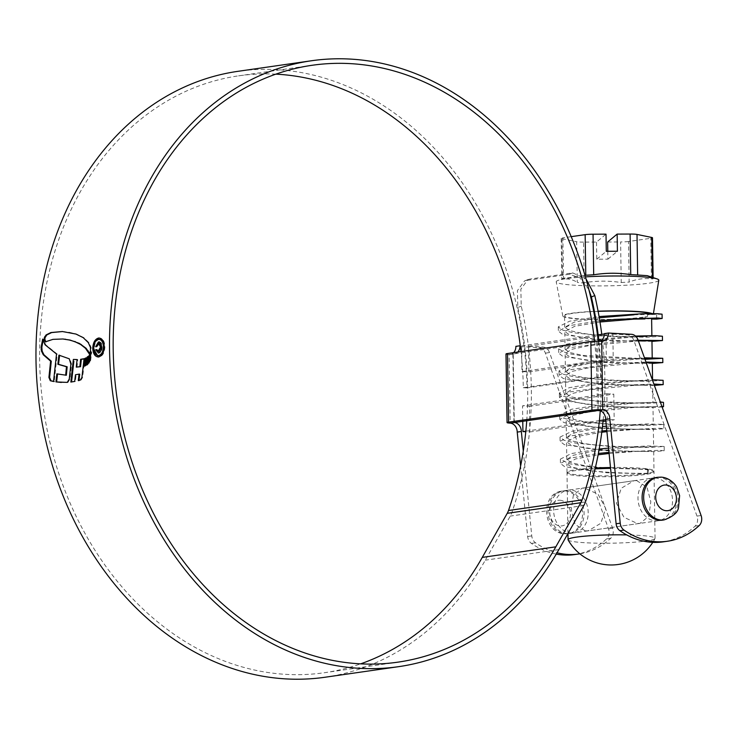 <?xml version="1.0" encoding="UTF-8"?>
<svg xmlns="http://www.w3.org/2000/svg" width="738" height="738" viewBox="0 0 738 738"><rect width="100%" height="100%" fill="white"/><g stroke="black" fill="none" stroke-linecap="round" stroke-linejoin="round"><path stroke-width="0.55" stroke-dasharray="3.69 2.77" d="M610.492 467.514A43.505 4.151 -0.9 0 1 636.47 467.929A43.505 4.151 -0.9 0 1 653.997 470.982A43.505 4.151 -0.9 0 1 647.337 473.298A43.505 4.151 -0.9 0 1 584.524 475.392A43.505 4.151 -0.9 0 1 567.005 472.348A43.505 4.151 -0.9 0 1 595.28 468.012M606.913 431.638L635.87 429.35L653.333 428.907L653.619 446.656L636.147 447.09L590.695 451.582L573.232 455.291L566.802 459.506L571.452 462.781L584.376 465.586C603.712 468.547 635.086 469.276 647.438 468.99L647.337 473.298C634.883 473.575 603.693 472.827 584.441 469.885L571.526 467.08L566.867 463.815L575.52 458.944L598.121 454.793M609.099 453.492L636.211 451.398L653.683 450.955L653.997 470.982M636.211 451.398L645.067 451.296C631.636 451.425 602.429 450.66 584.09 447.837L571.194 445.042L566.526 441.767L576.452 436.564L601.784 432.228M636.147 447.09L644.994 446.997C631.571 447.117 602.356 446.361 584.026 443.538L571.129 440.743L566.452 437.468L572.872 433.243L590.354 429.525L635.796 425.042L653.268 424.608L652.992 406.859L635.519 407.302L644.366 407.201C630.944 407.33 601.719 406.564 583.398 403.741L570.502 400.946L565.834 397.671L572.254 393.446L589.727 389.738L635.178 385.254L648.038 384.747L652.641 384.812L652.918 402.561L635.455 402.994L644.292 402.902C630.879 403.022 601.645 402.265 583.334 399.442L570.428 396.647L565.76 393.372L572.181 389.147L589.653 385.439L635.104 380.946L652.577 380.513L652.567 379.729M635.87 429.35L644.698 429.248C631.294 429.378 602.06 428.612 583.749 425.789L570.834 422.985L566.175 419.719L572.605 415.494L590.068 411.786L635.519 407.302M635.796 425.042L644.634 424.95C631.23 425.07 602.005 424.313 583.675 421.49L570.769 418.695L566.111 415.42L572.54 411.195L590.013 407.477L635.455 402.994M635.178 385.254L644.016 385.153C630.593 385.282 601.405 384.516 583.057 381.694L570.151 378.898L565.483 375.624L571.904 371.399L589.385 367.69L634.828 363.207L646.202 362.709M635.104 380.946L643.951 380.854C630.529 380.974 601.332 380.227 582.983 377.395L570.087 374.6L565.419 371.325L571.839 367.1L589.321 363.382L644.671 358.437M634.828 363.207L643.665 363.105C630.261 363.234 601.009 362.459 582.706 359.646L569.801 356.841L565.133 353.576L571.563 349.351L589.025 345.642L638.379 340.938M644.791 358.779L582.642 355.347L569.727 352.543L565.068 349.277L571.498 345.052L588.961 341.343L634.412 336.851L651.885 336.417L651.875 335.633M634.486 341.159L643.333 341.057C629.901 341.187 600.714 340.421 582.365 337.598L569.459 334.803L564.791 331.528L574.69 326.334L599.985 321.999M634.412 336.851L643.259 336.759C629.837 336.879 600.649 336.131 582.291 333.299L569.395 330.504L564.727 327.229L574.413 322.082L599.284 317.774M598.121 311.362A43.505 4.151 179.1 0 0 564.542 315.929A43.505 4.151 179.1 0 0 582.07 318.982A43.505 4.151 179.1 0 0 644.966 316.87L644.938 317.977M644.92 318.631L651.608 319.074M651.608 318.668L644.911 318.964M583.555 242.11A8.616 0.821 -0.9 0 1 579.413 242.018A8.616 0.821 -0.9 0 1 576.646 241.732L577.291 282.303L580.059 282.94L584.201 282.691L583.555 242.11L596.516 242.055L606.018 234.149M658.794 280.228A51.3 4.898 -0.9 0 1 630.169 284.988A51.3 4.898 -0.9 0 1 576.876 285.357A51.3 4.898 -0.9 0 1 556.221 281.842A51.3 4.898 -0.9 0 1 558.002 280.44A51.3 4.898 -0.9 0 1 585.428 276.879M563.518 278.438C561.664 279.176 561.332 279.453 562.513 279.268L561.876 238.688A8.616 0.821 -0.9 0 1 561.175 238.374A8.616 0.821 -0.9 0 1 562.873 237.857L563.518 278.438L585.788 275.237M561.175 238.374L561.812 279.278L562.513 279.268C567.411 278.337 572.328 279.351 577.291 282.303M652.097 313.585A45.221 4.317 -0.9 0 1 653.204 314.333L647.743 314.711L647.198 316.796A45.221 4.317 -0.9 0 1 581.037 319.13A45.221 4.317 -0.9 0 1 562.826 316.03A45.221 4.317 -0.9 0 1 598.094 311.187M634.071 314.803L653.296 314.36L653.425 313.595M652.484 237.784A8.616 0.821 -0.9 0 1 650.787 238.3L651.423 278.872C643.887 278.014 636.47 279.084 629.154 282.073L628.508 241.501L650.787 238.3M628.508 241.501A8.616 0.821 -0.9 0 1 620.603 241.953L621.239 282.525C608.859 280.643 596.516 280.698 584.201 282.691M607.642 242.009L620.603 241.953M647.198 316.796L644.966 316.87M651.479 314.351A43.505 4.151 179.1 0 0 650.27 313.595M621.239 282.525L629.154 282.073M651.423 278.872C653.287 279.047 653.619 278.77 652.42 278.041L652.41 277.368M653.112 277.608L653.13 278.678L647.291 275.671M561.876 238.688L576.646 241.732M571.212 236.658L562.873 237.857M607.789 251.298L607.909 259.158L596.793 259.204L596.516 242.055M596.793 259.204L606.285 251.298M607.909 259.158L617.411 251.252M645.113 316.879L645.104 318.973M647.438 468.99L648.333 469.543L592.024 467.302L568.804 463.667L560.382 459.128L571.147 453.602L599.191 449.055M608.555 448.114L647.66 445.946L664.154 446.472L648.988 447.477L611.83 446.674L575.142 443.031L563.998 440.272L560.031 437.09L571.895 431.306L602.476 426.61M606.378 426.232L646.617 423.916L663.803 424.424L648.647 425.429L611.488 424.627L574.801 420.983L563.648 418.225L559.69 415.033L571.765 409.203L602.798 404.498L660.298 401.952M663.462 402.376L648.305 403.382L611.147 402.579L574.45 398.935L563.306 396.177L559.339 392.994L569.035 387.736L594.459 383.345L652.318 379.729M663.111 380.328L647.955 381.334L610.796 380.531L574.099 376.887L562.956 374.129L558.998 370.937L567.227 366.076L589.016 361.961L644.44 357.801M644.984 359.323L589.275 356.961L566.784 353.354L558.648 348.899L565.585 344.415L584.053 340.587L635.519 336.067M662.42 336.233L647.263 337.238L610.105 336.436L573.408 332.792L562.264 330.034L558.306 326.851L569.653 321.187L599.072 316.556M662.069 314.185L647.743 314.711M647.337 473.298L647.623 468.999M648.333 469.543L648.121 473.842L647.41 473.298M648.121 473.842L606.47 472.717L564.718 466.73L560.446 463.427L570.695 458.03L598.38 453.455M608.988 452.376L659.993 450.291L664.218 450.77L653.905 451.628L606.119 450.669L564.376 444.682L560.096 441.379L570.345 435.983L601.95 430.974M606.802 430.494L659.643 428.243L663.877 428.723L653.554 429.581L605.778 428.621L564.026 422.634L559.755 419.332L570.004 413.935L617.669 407.551L661.885 406.361M662.115 406.989L653.204 407.533L605.428 406.573L563.675 400.586L559.404 397.284L569.653 391.887L617.319 385.504L653.859 384.028M654.366 385.421L605.077 384.526L563.334 378.539L559.063 375.236L569.312 369.839L616.977 363.456L645.971 362.063M652.309 363.447L604.736 362.478L562.983 356.491L558.712 353.188L568.961 347.792L616.627 341.408L638.139 340.255M651.958 341.399L604.385 340.43L562.642 334.443L558.371 331.141L568.62 325.744L599.782 320.781M656.599 317.949L656.672 314.812M654.929 477.984A21.54 17.177 -98.2 0 1 672.456 498.667A21.54 17.177 -98.2 0 1 658.333 520.733A21.54 17.177 -98.2 0 1 655.602 520.853A21.54 17.177 -98.2 0 1 638.075 500.161A21.54 17.177 -98.2 0 1 652.207 478.095A21.54 17.177 -98.2 0 1 654.283 477.956M656.322 477.504L562.199 491.038C539.663 493.418 542.531 533.537 564.985 533.814L568.325 533.675A21.54 17.177 81.8 0 0 582.448 511.609A21.54 17.177 81.8 0 0 564.921 490.918A21.54 17.177 81.8 0 0 562.199 491.038A21.54 17.177 81.8 0 0 548.066 513.104A21.54 17.177 81.8 0 0 565.594 533.786A21.54 17.177 81.8 0 0 568.325 533.675L662.447 520.142A21.54 17.177 81.8 0 0 676.571 498.076A21.54 17.177 81.8 0 0 659.043 477.385A21.54 17.177 81.8 0 0 656.322 477.504L652.207 478.095M567.144 533.565A21.54 17.177 -98.2 0 1 549.607 512.882A21.54 17.177 -98.2 0 1 563.74 490.816A21.54 17.177 -98.2 0 1 566.461 490.696A21.54 17.177 -98.2 0 1 583.998 511.388A21.54 17.177 -98.2 0 1 569.865 533.454A21.54 17.177 -98.2 0 1 567.144 533.565M570.585 490.106A21.54 17.177 81.8 0 0 567.854 490.226A21.54 17.177 81.8 0 0 553.721 512.283A21.54 17.177 81.8 0 0 571.258 532.974A21.54 17.177 81.8 0 0 573.98 532.854A21.54 17.177 81.8 0 0 588.112 510.797A21.54 17.177 81.8 0 0 570.585 490.106M522.762 421.186L522.522 405.863L529.432 406.251L529.838 431.97L525.788 431.748M579.865 553.823A86.65 69.114 81.8 0 0 610.741 538.26A8.616 6.873 81.8 0 0 612.632 528.224L549.515 352.543A8.616 6.873 81.8 0 0 543.103 347.044L528.491 346.233L528.897 371.952L521.987 371.574L521.582 345.845L520.29 345.781M517.753 352.063A8.616 6.873 -98.2 0 1 514.312 353.908A8.616 6.873 -98.2 0 1 513.214 353.954L514.294 422.404M523.288 451.047L531.766 535.899A8.616 6.873 81.8 0 0 535.53 542.799A86.65 69.114 81.8 0 0 557.042 552.78M606.876 393.741L613.785 394.12L614.191 419.848L607.282 419.461L606.876 393.741L522.522 405.863M528.491 346.233L612.844 334.102L613.241 359.83L606.341 359.443L605.935 333.724L604.339 333.631M612.844 334.102L627.448 334.914A8.616 6.873 -98.2 0 1 633.868 340.421L696.986 516.102A8.616 6.873 -98.2 0 1 695.095 526.139A86.65 69.114 -98.2 0 1 663.268 541.849M601.682 341.233L597.568 341.823A8.616 6.873 81.8 0 0 598.656 341.777A8.616 6.873 81.8 0 0 600.483 341.187M543.103 347.044L538.98 347.635L515.88 346.353M538.98 347.635A8.616 6.873 -98.2 0 1 545.4 353.142L608.518 528.814A8.616 6.873 -98.2 0 1 606.627 538.851A86.65 69.114 -98.2 0 1 574.801 554.561M556.258 554.109A86.65 69.114 -98.2 0 1 531.415 543.399A8.616 6.873 -98.2 0 1 527.652 536.489L520.613 466.029M505.982 354A7.749 0.738 179.1 0 0 509.1 354.544A8.616 6.873 81.8 0 0 510.198 354.498A8.616 6.873 81.8 0 0 513.639 352.653M521.582 345.845L598.158 334.84M604.348 333.954L605.935 333.724M598.647 410.42L597.568 341.823L596.359 341.86L509.1 354.544L510.179 423.132M528.897 371.952L613.241 359.83M521.987 371.574L606.341 359.443M525.843 431.167L599.394 420.595M605.723 419.691L607.282 419.461M529.432 406.251L613.785 394.12M529.838 431.97L603.029 421.453M605.861 421.047L614.191 419.848M275.874 74.151A301.501 240.477 81.8 0 0 238.586 75.848A301.501 240.477 81.8 0 0 40.802 384.719A301.501 240.477 81.8 0 0 286.196 674.375A301.501 240.477 81.8 0 0 324.388 672.724A301.501 240.477 81.8 0 0 360.642 663.849M598.223 341.15A306.067 244.112 81.8 0 1 600.511 377.33L596.848 377.127L523.307 387.699A301.501 240.477 81.8 0 0 520.991 351.592M596.848 377.127A301.501 240.477 81.8 0 0 594.56 341.242M325.034 677.244A306.067 244.112 81.8 0 0 485.318 560.17L510.272 516.093A21.799 17.38 81.8 0 0 511.877 512.532A311.501 248.448 81.8 0 0 521.249 306.159L520.834 289.25L527.91 279.619L530.013 279.056L524.487 280.975L517.421 290.597L517.818 307.525L521.249 306.159M600.511 377.33L526.96 387.902A306.067 244.112 81.8 0 0 276.704 69.649A306.067 244.112 81.8 0 0 237.931 71.328M588.896 289.647L579.893 277.783L569.284 274.278L572.706 272.912L530.013 279.056M572.706 272.912L585.99 278.826M603.167 420.051A311.501 248.448 81.8 0 0 601.765 334.323M569.284 274.278L526.6 280.412M600.252 410.743A306.934 244.804 81.8 0 0 598.915 341.15M526.747 420.614A306.934 244.804 81.8 0 0 517.818 307.525M526.96 387.902L523.307 387.699M99.27 338.004L99.962 338.041L99.252 338.069C102.693 338.096 104.584 340.974 104.925 346.703L104.233 346.666M104.925 346.703C104.639 352.533 102.776 355.965 99.335 356.989L98.643 356.952M99.335 356.989L97.942 356.98M99.842 339.425L99.224 339.452C96.226 340.319 94.575 343.253 94.261 348.225C94.621 353.124 96.3 355.587 99.307 355.605M94.261 348.225L93.569 348.188M53.551 381.398L54.234 381.537L53.542 381.5M42.97 340.974L43.348 339.129L45.774 344.831L57.213 354.065L54.234 381.537M43.348 339.129L42.656 339.083M45.774 344.831L45.092 344.794M57.213 354.065L56.522 354.019M61.291 382.45L67.259 382.395M59.566 355.476L69.879 358.862L71.577 364.166L69.944 379.101L67.951 382.432M57.536 374.037L66.355 375.245M57.546 373.908L56.854 373.871M59.603 355.181L58.911 355.144M71.577 364.166L70.885 364.129M70.848 382.072L75.368 381.491L76.162 374.803L79.75 374.157M84.058 358.899L84.769 358.751L82.61 377.496L81.079 380.033L79.012 380.411M76.983 367.164L77.785 359.581L77.093 359.544M73.357 359.424L74.741 359.517M77.093 359.591L77.785 359.581M84.769 358.751L84.077 358.714M81.079 380.033L80.387 379.996M78.975 380.642L78.283 380.605M76.162 374.803L75.47 374.766M75.368 381.491L74.676 381.445M84.861 365.882L85.959 365.753L86.863 357.875L86.171 357.838M85.654 358.373L86.863 357.875M84.833 366.149L84.141 366.113M85.959 365.753L85.267 365.716M86.955 364.71L88.007 364.6L88.966 356.316L88.274 356.279M87.831 357.137L88.966 356.316M86.918 365.033L86.226 364.996M88.007 364.6L87.315 364.563M90.829 353.613L91.724 352.118L90.626 360.734L88.984 363.382L89.077 362.33M91.724 352.118L91.032 352.081M90.626 360.734L89.935 360.688M88.984 363.382L88.292 363.345M63.182 339.019L53.597 339.415L45.166 341.915M89.658 353.281L89.962 353.917L91.152 351.113L91.134 347.46L88.994 342.672L83.92 337.7L76.641 334.093L69.354 332.294L62.324 331.519M89.962 353.917L89.27 353.88M98.91 341.934L99.141 341.998C101.097 341.962 102.102 343.622 102.158 346.98C102.158 350.393 101.161 352.432 99.178 353.068L97.969 353.059M98.495 343.336L99.187 343.373L97.305 346.639L95.645 346.74M96.66 349.729L99.113 351.463M97.324 349.637L96.632 349.6M97.305 346.639L96.613 346.602M99.178 353.068L98.486 353.032M568.122 539.93A43.505 4.151 179.1 0 0 585.585 542.762A43.505 4.151 179.1 0 0 630.086 542.495A43.505 4.151 179.1 0 0 655.003 538.565A43.505 4.151 179.1 0 0 655.058 538.343A43.505 4.151 179.1 0 0 637.531 535.29A43.505 4.151 179.1 0 0 626.719 534.902M585.4 530.945L588.204 530.816L600.852 523.27L605.64 508.307L598.075 494.229L584.727 488.076L582.079 488.178L573.343 495.17L571.249 509.755L575.087 524.367L585.4 530.945M595.077 468.879A43.505 4.151 179.1 0 0 567.015 473.206A43.505 4.151 179.1 0 0 584.542 476.25A43.505 4.151 179.1 0 0 630.067 475.927A43.505 4.151 179.1 0 0 654.006 471.84A43.505 4.151 179.1 0 0 636.488 468.787A43.505 4.151 179.1 0 0 610.584 468.372M636.673 480.604L647.005 487.209L650.815 501.775L648.72 516.397L639.994 523.371L637.346 523.473L623.988 517.32L616.433 503.288L621.221 488.279L633.868 480.733L636.673 480.604M631.562 334.323L627.448 334.914M545.4 353.142L549.515 352.543M612.632 528.224L608.518 528.814M535.53 542.799L531.415 543.399M606.627 538.851L610.741 538.26M527.652 536.489L531.766 535.899M513.039 353.834L514.118 422.431M596.359 341.86L597.439 410.457M633.868 340.421L637.983 339.831M701.1 515.511L696.986 516.102M695.095 526.139L699.209 525.539M558.869 549.598L485.318 560.17M585.428 501.96L511.877 512.532M583.823 505.521L510.272 516.093M99.224 339.452L98.532 339.415M43.616 340.864L42.924 340.827M69.944 379.101L69.252 379.064M67.712 382.459L67.02 382.422M82.61 377.496L81.918 377.459M90.027 361.971L89.335 361.934M64.861 331.703L64.16 331.666M69.354 332.294L68.662 332.257M76.641 334.093L75.949 334.056M83.92 337.7L83.228 337.663M88.994 342.672L88.302 342.635M91.134 347.46L90.442 347.423M91.152 351.113L90.46 351.076M62.407 338.991L61.715 338.954M53.597 339.415L52.905 339.369M102.158 346.98L101.466 346.934M559.911 500.235A12.924 10.304 -98.2 0 1 570.483 513.666A12.924 10.304 -98.2 0 1 560.317 525.954A12.924 10.304 -98.2 0 1 549.755 512.523A12.924 10.304 -98.2 0 1 559.911 500.235M657.862 477.283A21.54 17.177 -98.2 0 1 660.593 477.163A21.54 17.177 -98.2 0 1 678.121 497.855A21.54 17.177 -98.2 0 1 663.988 519.921M567.005 472.348L566.867 463.815M566.802 459.506L566.526 441.767M566.452 437.468L566.175 419.719M566.111 415.42L565.834 397.671M565.76 393.372L565.483 375.624M565.419 371.325L565.133 353.576M565.068 349.277L564.791 331.528M564.727 327.229L564.542 315.929M565.031 277.857L558.002 280.44M562.826 316.03L556.221 281.842M560.382 459.128L560.446 463.427M664.154 446.472L664.218 450.77M560.031 437.09L560.096 441.379M663.803 424.424L663.877 428.723M559.681 415.033L559.755 419.332M559.339 392.994L559.404 397.284M558.989 370.937L559.063 375.236M558.648 348.899L558.712 353.188M558.297 326.851L558.371 331.141M567.854 490.226L563.74 490.816M573.98 532.854L569.865 533.454M512.873 353.889L513.952 422.487M662.447 520.142L658.333 520.733M598.656 341.777L602.771 341.187M510.198 354.498L514.312 353.908M312.137 65.276L238.586 75.848M397.939 662.152L324.388 672.724M527.901 279.61L524.487 280.975M61.641 382.469L60.95 382.432M98.763 343.318L99.455 343.354M655.058 538.343L654.006 471.84M652.779 542.347A49.538 49.538 0 0 0 655.003 538.565M633.868 480.733L582.079 488.178M639.994 523.371L588.204 530.816M567.965 533.528L567.015 473.206"/><path stroke-width="1.11" d="M646.202 362.709L652.3 362.764L652.567 379.729M644.671 358.437L652.226 358.465L644.791 358.779M638.379 340.938L651.949 340.716L652.226 358.465M644.938 317.977L644.92 318.631M599.985 321.999L634.136 319.111L644.911 318.964M595.28 468.012A43.505 4.151 -0.9 0 1 610.492 467.514M598.121 454.793L609.099 453.492M601.784 432.228L606.913 431.638M599.284 317.774L634.071 314.803M650.27 313.595A43.505 4.151 179.1 0 0 634.016 311.51A43.505 4.151 179.1 0 0 598.121 311.362M585.428 276.879A51.3 4.898 -0.9 0 1 638.13 276.547A51.3 4.898 -0.9 0 1 656.968 278.881A51.3 4.898 -0.9 0 1 658.794 280.228L653.425 313.595M630.104 234.047A8.616 0.821 -0.9 0 1 637.014 234.426L637.65 275.006L630.741 274.619L630.104 234.047L617.143 234.103L607.642 242.009L607.789 251.298M593.693 274.785L585.788 275.237L585.151 234.656A8.616 0.821 -0.9 0 1 593.057 234.214L593.693 274.785C606.009 272.792 618.361 272.737 630.741 274.619M598.094 311.187A45.221 4.317 -0.9 0 1 635.049 311.362A45.221 4.317 -0.9 0 1 652.097 313.585M652.41 277.368L651.783 237.47L637.014 234.426M651.783 237.47A8.616 0.821 -0.9 0 1 652.484 237.784L653.112 277.608M637.65 275.006L647.291 275.671L656.968 278.881M585.151 234.656L571.212 236.658M617.143 234.103L617.411 251.252L606.285 251.298L606.018 234.149L593.057 234.214M599.191 449.055L608.555 448.114M602.476 426.61L606.378 426.232M660.298 401.952L663.462 402.376L663.527 406.675L662.115 406.989M652.318 379.729L663.111 380.328L663.185 384.627L654.366 385.421M644.44 357.801L662.77 358.281L644.984 359.323M635.519 336.067L655.362 335.661L662.42 336.233L662.484 340.532L651.958 341.399M599.072 316.556L642.706 313.742L657.041 313.668L662.069 314.185L662.143 318.484L656.571 319.12L656.599 317.949M651.608 319.074L656.571 319.12M598.38 453.455L608.988 452.376M601.95 430.974L606.802 430.494M661.885 406.361L663.527 406.675M653.859 384.028L663.185 384.627M645.971 362.063L662.835 362.579L652.309 363.447M638.139 340.255L662.484 340.532M599.782 320.781L616.285 319.36L657.918 318.004L662.143 318.484M654.283 477.956A21.54 17.177 -98.2 0 1 654.929 477.984M656.322 477.504A21.54 17.177 81.8 0 0 642.189 499.571A21.54 17.177 81.8 0 0 659.717 520.262A21.54 17.177 81.8 0 0 662.447 520.142L663.988 519.921A21.54 17.177 -98.2 0 1 661.266 520.041A21.54 17.177 -98.2 0 1 643.739 499.349A21.54 17.177 -98.2 0 1 657.862 477.283L656.322 477.504M525.788 431.748L522.928 431.592L522.762 421.186M520.29 345.781L519.995 345.762A8.616 6.873 -98.2 0 1 517.753 352.063M514.294 422.404L514.294 422.542A8.616 6.873 -98.2 0 1 521.342 431.499L523.288 451.047M557.042 552.78A86.65 69.114 81.8 0 0 578.915 553.97A86.65 69.114 81.8 0 0 579.865 553.823M667.383 541.249L663.268 541.849A86.65 69.114 -98.2 0 1 619.883 530.677A8.616 6.873 -98.2 0 1 616.11 523.777L605.686 419.378A8.616 6.873 81.8 0 0 598.647 410.42L602.761 409.83A8.616 6.873 -98.2 0 1 609.809 418.787L620.224 523.187A8.616 6.873 81.8 0 0 623.997 530.087A86.65 69.114 81.8 0 0 667.383 541.249A86.65 69.114 81.8 0 0 699.209 525.539A8.616 6.873 81.8 0 0 701.1 515.511L637.983 339.831A8.616 6.873 81.8 0 0 631.562 334.323L608.463 333.041L604.339 333.631A8.616 6.873 81.8 0 1 600.483 341.187M578.915 553.97L574.801 554.561A86.65 69.114 -98.2 0 1 556.258 554.109M520.613 466.029L517.227 432.09A8.616 6.873 81.8 0 0 510.179 423.132A7.749 0.738 -0.9 0 1 507.061 422.588A7.749 0.738 -0.9 0 1 508.593 422.127L591.913 410.144A7.749 0.738 -0.9 0 1 602.761 409.83L601.682 341.233A7.749 0.738 179.1 0 0 590.834 341.556L507.513 353.53A7.749 0.738 179.1 0 0 505.982 354L507.061 422.588M513.639 352.653A8.616 6.873 81.8 0 0 515.88 346.353L519.995 345.762M598.158 334.84L604.348 333.954M521.342 431.499L517.227 432.09M510.179 423.132L598.647 410.42M608.463 333.041A8.616 6.873 -98.2 0 1 602.771 341.187A8.616 6.873 -98.2 0 1 601.682 341.233M609.809 418.787L605.686 419.378M522.928 431.592L525.843 431.167M599.394 420.595L605.723 419.691M603.029 421.453L605.861 421.047M520.991 351.592A301.501 240.477 81.8 0 0 276.768 74.197A301.501 240.477 81.8 0 0 275.874 74.151M594.56 341.242A301.501 240.477 81.8 0 0 350.319 63.625A301.501 240.477 81.8 0 0 312.137 65.276A301.501 240.477 81.8 0 0 114.353 374.148A301.501 240.477 81.8 0 0 359.747 663.803A301.501 240.477 81.8 0 0 397.939 662.152A301.501 240.477 81.8 0 0 555.825 546.83L580.788 502.744A17.232 13.745 81.8 0 0 582.051 499.93A306.934 244.804 81.8 0 0 600.252 410.743M598.223 341.15A306.067 244.112 81.8 0 0 350.255 59.077A306.067 244.112 81.8 0 0 311.482 60.756A306.067 244.112 81.8 0 0 110.709 374.304A306.067 244.112 81.8 0 0 359.821 668.351A306.067 244.112 81.8 0 0 398.585 666.672A306.067 244.112 81.8 0 0 558.869 549.598L583.823 505.521A21.799 17.38 81.8 0 0 585.428 501.96A311.501 248.448 81.8 0 0 603.167 420.051M311.482 60.756L237.931 71.328A306.067 244.112 81.8 0 0 37.158 384.876A306.067 244.112 81.8 0 0 286.27 678.923A306.067 244.112 81.8 0 0 325.034 677.244L398.585 666.672M44.234 339.452L45.166 341.915L52.905 339.369L62.831 338.991L69.418 340.034L74.584 341.546L80.58 344.452L85.405 348.244L89.27 353.88L90.46 351.076L90.442 347.423L88.302 342.635L83.228 337.663L75.949 334.056L62.324 331.519L50.922 332.543L46.07 334.932L44.298 337.783L44.234 339.452L44.926 339.489L44.99 337.82L44.298 337.783M89.049 355.688L88.292 363.345L89.935 360.688L91.032 352.081L89.049 355.688L90.7 354.591M88.274 356.279L87.315 364.563L86.226 364.996L87.139 357.091L88.274 356.279M86.171 357.838L85.267 365.716L84.141 366.113L84.971 358.336L86.171 357.838M75.47 374.766L74.676 381.445L70.848 382.072L73.357 359.424L77.093 359.544L76.291 367.127L79.861 366.657L80.645 359.295L84.077 358.714L81.918 377.459L80.387 379.996L78.283 380.605L79.058 374.12L75.47 374.766M69.261 358.825L70.885 364.129L69.252 379.064L67.259 382.395L55.95 381.915L56.854 373.871L66.355 375.245L67.167 366.786L66.475 366.749L65.664 375.208L66.355 375.245M66.475 366.749L57.859 364.277L58.911 355.144L69.335 358.834M53.542 381.5L56.522 354.019L45.092 344.794L42.656 339.083L41.153 347.238L41.466 351.067L43.265 354.747L50.608 361.15L48.92 377.404L50.285 380.734L53.542 381.5M92.739 348.318C93.154 354.037 95.128 356.915 98.643 356.952C102.084 355.919 103.947 352.496 104.233 346.666C103.901 340.947 102.01 338.069 98.56 338.032C95.045 339.065 93.108 342.497 92.739 348.318L93.431 348.354C93.791 342.543 95.728 339.111 99.252 338.069L98.56 338.032L99.27 338.004M97.942 356.989L98.643 356.952M585.99 278.826L594.8 295.578L591.369 296.953L588.896 289.647M601.765 334.323A311.501 248.448 81.8 0 0 594.8 295.578M598.915 341.15A306.934 244.804 81.8 0 0 591.369 296.953M360.642 663.849A301.501 240.477 81.8 0 0 482.274 557.402L507.237 513.316A17.232 13.745 81.8 0 0 508.5 510.502A306.934 244.804 81.8 0 0 526.747 420.614M98.283 356.989L93.431 348.354M104.095 346.814L103.403 346.777C103.154 351.749 101.558 354.683 98.615 355.559L99.307 355.605C102.241 354.729 103.837 351.805 104.095 346.814C103.809 341.925 102.185 339.471 99.224 339.452M99.307 355.605L98.615 355.559C95.617 355.55 93.929 353.087 93.569 348.188C93.874 343.216 95.534 340.292 98.532 339.415L99.842 339.425M98.532 339.415C101.484 339.434 103.108 341.888 103.403 346.777M42.97 340.974L41.845 347.284L42.158 351.103L43.957 354.784L51.291 361.186L49.612 377.441L50.977 380.771L54.234 381.537M49.612 377.441L48.92 377.404M51.291 361.186L50.608 361.15M41.845 347.284L41.153 347.238M57.546 373.908L56.642 381.961L61.291 382.45M67.167 366.786L58.551 364.314L59.603 355.181M56.642 381.961L55.95 381.915M58.551 364.314L57.859 364.277M78.975 380.642L79.75 374.157L79.058 374.12M76.291 367.127L80.553 366.703L81.337 359.332L84.769 358.751M74.741 359.517L77.093 359.591M71.558 381.98L73.855 361.242M80.553 366.703L79.861 366.657M81.337 359.332L80.645 359.295M84.833 366.149L85.654 358.373L86.863 357.875M85.654 358.373L84.971 358.336M86.918 365.033L88.2 356.888M87.831 357.137L87.139 357.091M89.077 362.33L89.741 355.725M45.857 341.952L44.926 339.489M44.99 337.82L46.762 334.978L46.07 334.932M62.656 331.537L51.614 332.589L46.762 334.978M63.182 339.019L70.11 340.07L79.51 343.447L86.097 348.281L89.962 353.917M99.113 351.463L96.632 349.6L95.663 349.738L98.486 353.032C100.469 352.404 101.466 350.365 101.466 346.934C101.42 343.594 100.414 341.943 98.449 341.962L95.645 346.74L96.613 346.602L98.495 343.336L99.455 343.354L101.189 347.081L100.497 347.044L98.071 351.436L99.113 351.463L101.189 347.081M98.495 343.336L100.497 347.044M99.602 341.971L98.449 341.962L99.141 341.998L96.337 346.777M98.329 353.05L96.66 349.729M96.355 349.775L95.663 349.738M626.719 534.902A43.505 4.151 179.1 0 0 568.057 539.709A43.505 4.151 179.1 0 0 568.122 539.93A49.538 49.538 0 0 0 652.779 542.347M610.584 468.372A43.505 4.151 179.1 0 0 595.077 468.879M590.834 341.556L591.913 410.144M507.513 353.53L508.593 422.127M623.997 530.087L619.883 530.677M616.11 523.777L620.224 523.187M582.051 499.93L508.5 510.502M580.788 502.744L507.237 513.316M555.825 546.83L482.274 557.402M50.977 380.771L50.285 380.734M43.957 354.784L43.265 354.747M42.158 351.103L41.466 351.067M41.789 349.461L41.097 349.425M45.479 336.565L44.787 336.519M51.614 332.589L50.922 332.543M88.339 350.974L87.647 350.937M86.097 348.281L85.405 348.244M81.272 344.498L80.58 344.452M79.51 343.447L78.818 343.401M75.276 341.583L74.584 341.546M70.11 340.07L69.418 340.034M65.451 339.203L64.76 339.166M666.276 510.724A12.924 10.304 81.8 0 0 676.432 498.436A12.924 10.304 81.8 0 0 665.87 485.004A12.924 10.304 81.8 0 0 655.704 497.292A12.924 10.304 81.8 0 0 666.276 510.724M651.875 335.633L651.608 318.668M662.77 358.281L662.835 362.579M97.942 356.98L98.634 357.017M75.082 359.535L74.39 359.498M63.523 339.037L62.831 338.991M568.057 539.709L567.965 533.528M663.988 519.921C672.973 516.692 677.825 512.513 678.545 507.384L679.615 495.622L676.875 487.597C675.943 485.041 669.892 477.624 661.202 477.145L657.862 477.283"/></g></svg>
